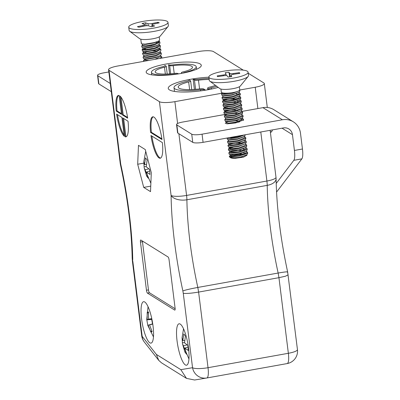 <?xml version="1.0" encoding="UTF-8"?>
<svg xmlns="http://www.w3.org/2000/svg" width="400" height="400" viewBox="0 0 400 400"><rect width="100%" height="100%" fill="white"/><g stroke="black" fill="none" stroke-linecap="round" stroke-linejoin="round"><path stroke-width="0.6" d="M146.465 290.25A2.525 0.615 -100.2 0 0 147.455 293.125L174.7 310.085A2.525 0.615 -100.2 0 0 174.84 310.12A2.525 0.615 -100.2 0 0 175.085 308.065L169.08 259.88A2.525 0.615 -100.2 0 0 168.09 257L140.84 240.04A2.525 0.615 -100.2 0 0 140.7 240.005A2.525 0.615 -100.2 0 0 140.46 242.065L146.465 290.25L148.47 289.89A2.525 0.615 -100.2 0 0 149.465 292.765L175.14 308.75M125.1 136.77A21.035 5.125 -100.2 0 0 125.85 136.85A21.035 5.125 -100.2 0 0 128.035 121.225L122.755 117.94L125.1 136.77L125.905 136.625L123.645 118.495M150.965 135.5A21.035 5.125 -100.2 0 0 160.195 158.225A21.035 5.125 -100.2 0 0 162.38 142.605L150.965 135.5M178.885 133.725L186.575 195.43A12.62 3.075 79.8 0 1 186.895 199.775A12.62 6.835 179.1 0 1 171.09 195.45L159.41 101.67L109.035 70.32L120.715 164.1A12.62 1.94 167.6 0 0 120.44 164.65C127.64 197.93 131.555 229.07 132.175 258.065L132.9 261.91L132.39 261.02L132.18 258.22M150.58 132.435L162 139.54A21.035 5.125 -100.2 0 0 152.77 116.815A21.035 5.125 -100.2 0 0 150.58 132.435L151.385 132.29L161.895 138.83M121.9 117.405L116.62 114.12A21.035 5.125 -100.2 0 0 124.245 136.235L121.9 117.405M121.515 114.345L119.17 95.515A21.035 5.125 -100.2 0 0 118.425 95.435A21.035 5.125 -100.2 0 0 116.235 111.055L121.515 114.345M127.655 118.165A21.035 5.125 -100.2 0 0 120.03 96.05L122.375 114.875L127.655 118.165M180.245 324.085A21.035 5.125 -100.2 0 0 179.075 323.795A21.035 5.125 -100.2 0 0 177.745 345.41A21.035 5.125 -100.2 0 0 186.505 365.21A21.035 5.125 -100.2 0 0 188.205 345.84A21.035 5.125 -100.2 0 0 180.245 324.085M144.755 301.995A21.035 5.125 -100.2 0 0 143.59 301.705A21.035 5.125 -100.2 0 0 142.255 323.32A21.035 5.125 -100.2 0 0 151.015 343.12A21.035 5.125 -100.2 0 0 152.715 323.75A21.035 5.125 -100.2 0 0 144.755 301.995M151.305 172.72L150.52 191.63L143.71 187.395L137.69 164.245L138.475 145.335L145.28 149.57L151.305 172.72M287.3 272.205C288.35 271.535 285.295 271.81 278.145 273.035L197.815 287.44C190.32 288.84 185.34 290.005 182.87 290.93A135.69 33.055 79.8 0 1 171.09 195.45A12.62 2.63 172.9 0 0 186.575 195.43L266.905 181.025A12.62 2.63 172.9 0 0 275.995 177.325A12.62 12.62 0 0 1 276.09 178.7A12.62 6.835 179.1 0 1 267.225 185.37L186.895 199.775A123.065 29.98 -100.2 0 0 197.815 287.44L198.61 292.085L278.945 277.68L278.145 273.035A123.065 29.98 79.8 0 1 267.225 185.37A12.62 3.075 -100.2 0 0 266.905 181.025L260.795 131.99M159.41 101.67A12.62 2.63 -7.1 0 0 174.89 101.65L222.33 93.145M239.765 90.015L255.225 87.245A12.62 2.63 -7.1 0 0 264.315 83.545A12.62 2.63 -7.1 0 0 263.84 82.945L248.24 73.24M200.24 63.97A27.77 5.785 -7.1 0 0 169.56 63.46A27.77 5.785 -7.1 0 0 146.175 72.155A27.77 5.785 -7.1 0 0 174.445 74.46A27.77 5.785 -7.1 0 0 201.285 65.29A27.77 5.785 -7.1 0 0 200.24 63.97M208.88 77.185A31.135 6.485 -7.1 0 0 168.25 88.39A31.135 6.485 -7.1 0 0 185.995 92.02A31.135 6.485 -7.1 0 0 218.235 87.405M243.28 70.15L213.465 51.59A12.62 2.63 -7.1 0 0 197.98 51.615L117.65 66.02A12.62 2.63 -7.1 0 0 108.56 69.715A12.62 2.63 -7.1 0 0 109.035 70.32M151.87 136.065A21.035 5.125 -100.2 0 0 160.585 158.09M153.18 116.805A21.035 5.125 -100.2 0 0 151.385 132.29M117.525 114.685A21.035 5.125 -100.2 0 0 124.095 135.045M121.43 113.645L117.04 110.915L116.235 111.055M118.835 95.43A21.035 5.125 -100.2 0 0 117.04 110.915M127.55 117.455L123.18 114.735L122.375 114.875M123.18 114.735L120.98 97.095M125.905 136.625A21.035 5.125 -100.2 0 0 126.24 136.71M150.75 186.135L143.71 187.395M143.78 163.155L137.69 164.245M142.41 241.015A2.525 0.615 -100.2 0 0 142.47 241.705L148.47 289.89M132.9 261.91L142.175 336.365L156.38 354.435L180.83 369.655L192.545 367.715L183.27 293.265C186.025 293.72 191.135 293.325 198.61 292.085L208.03 367.695A12.62 3.075 79.8 0 1 206.825 377.98L287.145 363.575A12.62 3.075 -100.2 0 0 288.36 353.29A12.62 2.63 -7.1 0 0 297.45 349.59L287.64 271.95C280.495 238.64 276.645 207.555 276.09 178.7M288.14 274.85L285.525 276.185L278.945 277.68L288.36 353.29L208.03 367.695A12.62 2.63 -7.1 0 1 192.545 367.715A12.62 12.24 80.6 0 0 206.655 378.01L206.655 378.01A12.62 12.24 80.6 0 0 206.815 377.98A12.62 3.075 79.8 0 1 206.815 377.98L287.155 363.575A12.62 3.075 -100.2 0 0 287.155 363.575A12.62 12.62 0 0 0 297.45 349.59M156.38 354.435L158.71 360.335L161.48 362.815L186.49 378.385L194.615 380L206.655 378.01A12.62 12.62 0 0 0 206.825 377.98M180.83 369.655L186.49 378.385M282.045 128.18L292.455 134.665L294.425 150.445A12.62 3.075 79.8 0 1 293.825 160.315L276.195 183.455M272.425 129.905A16.83 4.1 79.8 0 1 270.88 132.18A16.83 4.1 79.8 0 1 270.37 132.145M292.455 134.665A8.415 7.97 121.9 0 0 288.87 128.96A8.415 7.97 121.9 0 0 283.405 127.935L203.075 142.34A8.415 1.755 172.9 0 1 192.755 142.355L191.735 134.19A8.415 1.755 -7.1 0 0 202.06 134.175L282.39 119.77A16.83 15.94 121.9 0 1 293.32 121.815A16.83 15.94 121.9 0 1 300.49 133.225L302.455 149.005A12.62 3.075 79.8 0 1 301.855 158.87L276.555 192.09M242.255 111.36L262.93 107.655A16.83 15.94 -58.1 0 1 273.855 109.7L293.32 121.815M110.275 83.485L97.86 75.755L98.88 83.925A8.415 1.755 172.9 0 1 98.56 83.525L97.545 75.355A8.415 1.755 -7.1 0 0 97.86 75.755M97.545 75.355A8.415 1.755 -7.1 0 1 103.605 72.89L108.84 71.95M226.1 121.49A8.625 1.795 -7.1 0 0 225.71 122.12A8.625 1.795 -7.1 0 0 226.035 122.53A8.625 1.795 -7.1 0 0 239.7 121.805M242.175 119.415A8.625 1.795 -7.1 0 0 240.225 119.045M192.755 142.355L177.87 133.09A8.415 1.755 172.9 0 1 177.555 132.69L176.535 124.525A8.415 1.755 -7.1 0 1 182.595 122.06L225.03 114.45M176.535 124.525A8.415 1.755 -7.1 0 0 176.855 124.925L177.87 133.09M191.735 134.19L176.855 124.925M111.29 91.65L98.88 83.925M232.6 92.625L224.135 93.705L222.39 93.25L222.34 92.845M239.1 92.22L239.2 93.025L238.65 94.015L232.23 96.49L224.59 97.38L222.845 96.925L223.06 96.62L221.985 97.58L223.94 98.125L232.445 97.205L239.585 94.52L240.195 93.445L239.125 92.45M224.595 96.005L226.33 95.62M230.15 95.14L232.43 95.03M239.265 96.1L239.655 96.7L239.11 97.69L232.685 100.165L225.05 101.055L223.305 100.605L223.135 99.22M239.585 96.125L240.65 97.12L240.045 98.195L232.905 100.88L224.4 101.8L222.445 101.255L223.52 100.295L225.05 99.68M230.61 98.815L236.895 98.91M239.725 99.775L240.115 100.375L239.565 101.365L233.145 103.84L225.505 104.73L223.76 104.28L223.59 102.895M225.51 103.355L227.245 102.975M233.345 102.38L237.35 102.585M240.47 103.245L240.57 104.05L240.025 105.04L233.6 107.515L225.965 108.405L224.22 107.955L225.965 107.03M240.93 106.92L241.03 107.725L240.48 108.715L234.06 111.19L226.425 112.08L224.675 111.63L224.89 111.325L228.16 110.325M241.095 110.8L241.49 111.4L240.94 112.39L234.515 114.865L226.88 115.755L225.135 115.305L226.88 114.38M234.715 113.405L238.725 113.61M241.845 114.27L241.945 115.075L241.395 116.065L234.975 118.545L227.34 119.43L225.59 118.98L225.42 117.6M242.01 118.15L242.405 118.75L241.855 119.74L235.435 122.22L228.95 123.105M226.07 122.55L227.795 121.73M235.635 120.755L239.64 120.96M242.255 135.315L237.265 136.92L228.775 137.735M240.78 135.58L241.47 135.66M244.59 136.325L244.69 137.125L244.145 138.12L237.72 140.595L230.085 141.48L228.34 141.03L228.555 140.725L227.745 141.305L227.48 141.685L229.435 142.23L237.94 141.305L245.08 138.62L245.685 137.55L244.395 136.465M244.76 140.205L245.15 140.8L244.6 141.795L238.18 144.27L230.545 145.155L228.795 144.705L228.625 143.325M238.38 142.805L242.39 143.01M245.505 143.675L245.61 144.475L245.06 145.47L238.635 147.945L231 148.83L229.255 148.38L229.085 147M245.535 143.905L246.6 144.9L245.995 145.97L238.855 148.66L230.35 149.58L228.395 149.035L229.47 148.075L231 147.455M245.965 147.35L246.065 148.15L245.515 149.145L239.095 151.62L231.46 152.505L229.71 152.055L229.925 151.75L228.85 152.71L230.81 153.255L239.31 152.335L246.45 149.645L247.06 148.575L245.91 147.545M237.02 150.27L244.77 150.64M246.13 151.23L246.525 151.825L245.975 152.82L239.555 155.295L231.915 156.18L230.17 155.73L230.385 155.425L229.31 156.385L231.265 156.93L239.77 156.01L246.91 153.325L247.52 152.25L246.225 151.165M239.755 153.83L243.76 154.035M246.88 154.7L246.955 155.275L243.395 157.185L235.12 158.33L240.19 157.185L246.77 154.78L247.67 153.485L247.52 152.25M238.985 92.3L231.98 95.13L224.37 95.995L222.03 95.435L223.55 95.68L232 94.79L238.985 92.3L239.89 91.005L239.36 86.76M236.265 93.855L239.195 94.81M238.99 96.265L232.435 98.805L224.83 99.67L222.49 99.11L224.01 99.355L232.46 98.47L239.445 95.975L240.345 94.68L240.195 93.45M225.57 98.13L231.7 97.355M238.73 97.975L239.65 98.485M239.445 99.94L232.895 102.48L225.285 103.345L222.945 102.785L224.465 103.03L232.915 102.145L239.9 99.65L240.805 98.355L240.65 97.125M237.18 101.205L239.19 101.65M240.36 103.325L233.35 106.155L225.745 107.02L223.405 106.46L224.925 106.705L233.375 105.82L240.36 103.325L241.265 102.03L241.11 100.8L240.5 101.87L233.36 104.555L224.855 105.475L222.9 104.935L223.975 103.97M240.815 107L233.81 109.83L226.205 110.695L223.865 110.135L225.38 110.38L233.835 109.495L240.815 107L241.72 105.705L241.565 104.475L240.96 105.545L233.82 108.23L225.315 109.15L223.36 108.61L224.435 107.65M241.275 110.675L234.265 113.505L226.66 114.37L224.32 113.81L225.84 114.055L234.29 113.17L241.275 110.675L242.18 109.38L242.025 108.15L241.415 109.22L234.275 111.905L225.77 112.825L223.815 112.285L224.89 111.325M241.735 114.35L234.725 117.18L227.12 118.045L224.78 117.485L226.295 117.73L234.75 116.845L241.735 114.35L242.635 113.055L242.485 111.825L241.875 112.895L234.735 115.58L226.23 116.5L224.275 115.96L225.35 115M242.19 118.025L235.18 120.855L227.575 121.72L225.235 121.16L226.755 121.405L235.205 120.52L242.19 118.025L243.095 116.73L242.94 115.5L242.33 116.57L235.19 119.255L226.69 120.175L224.73 119.635L225.81 118.675M244.025 136.695L237.47 139.23L229.865 140.1L227.525 139.535L229.045 139.78L237.495 138.895L244.48 136.405L245.34 134.76M230.605 138.555L236.735 137.785M244.48 140.37L237.93 142.905L230.325 143.775L227.985 143.215L229.5 143.455L237.955 142.57L244.935 140.08L245.84 138.78L245.685 137.55M245.395 143.755L238.385 146.58L230.78 147.45L228.44 146.89L229.96 147.13L238.41 146.245L245.395 143.755L246.3 142.455L246.145 141.225L245.535 142.295L238.395 144.98L229.89 145.905L227.935 145.36L229.01 144.4M245.395 147.72L238.845 150.255L231.24 151.125L229.555 150.72M231.975 149.58L238.11 148.81M243.13 148.98L245.14 149.425M228.85 152.71L229.005 153.945L230.875 154.48L239.325 153.595L246.31 151.105L239.3 153.93L231.695 154.8L230.01 154.395M243.585 152.655L246.52 153.61M246.77 154.78L239.76 157.605L235.565 158.305M220.925 89.055L221.305 92.12A9.29 1.935 -7.1 0 0 230.36 92.94A9.29 1.935 -7.1 0 0 239.73 89.995L239.125 90.845L231.99 93.53L223.485 94.45L221.53 93.905L222.605 92.945M223.305 100.56L226.985 99.62M230.57 99.17L238.095 99.305M239.815 99.71L241.11 100.8M240.5 103.475L241.565 104.475M224.22 107.91L227.9 106.97M240.96 107.15L242.025 108.15M224.68 111.585L228.36 110.645M231.95 110.195L237.755 110.135M241.19 110.735L242.48 111.82M241.875 114.5L242.94 115.5M242.105 118.085L243.4 119.175L242.79 120.245L235.65 122.93L227.145 123.85L225.19 123.31M244.7 134.875L237.48 137.63L228.975 138.55L227.095 138.145M245.08 140.23L246.145 141.225M228.8 144.66L232.48 143.725M236.08 143.275L241.875 143.21M228.66 148.66L232.94 147.4M229.715 152.01L236.98 150.625M233.16 154.79L229.93 155.8A9.29 1.935 172.9 0 0 229.345 156.475M237.15 151.855L232.44 152.515M246.31 151.105L247.215 149.81L247.06 148.575M236.685 148.185L229.555 149.51M228.395 149.035L228.55 150.27L230.415 150.805L238.87 149.92L245.855 147.43L246.755 146.135L246.605 144.9M227.935 145.36L228.44 146.89M227.48 141.685L227.985 143.215M235.31 137.155L230.605 137.81M227.025 138.045L227.525 139.535M224.73 119.635L225.235 121.16M224.275 115.96L224.78 117.485M223.815 112.285L224.32 113.81M231.645 107.755L226.945 108.41M223.36 108.61L223.865 110.135M231.18 104.08L226.485 104.735M222.9 104.935L223.405 106.46M222.445 101.255L222.945 102.785M221.985 97.58L222.49 99.11M221.525 93.905L222.03 95.435M248.11 72.195L248.52 75.46A19.775 4.12 172.9 0 1 248.18 76.39L240.27 86.08A10.52 2.19 172.9 0 1 230.285 89.065A10.52 2.19 172.9 0 1 219.875 88.625L209.83 81.165A19.775 4.12 172.9 0 1 209.275 80.35L208.865 77.085A19.775 4.12 172.9 0 1 227.98 70.55A19.775 4.12 172.9 0 1 248.11 72.195A19.775 4.12 172.9 0 1 231.02 78.45A19.775 4.12 172.9 0 1 208.865 77.085M240.19 157.185A9.29 1.935 172.9 0 1 229.6 156.99A9.29 1.935 172.9 0 1 229.34 156.61L229.31 156.385M248.18 76.39A19.775 4.12 172.9 0 1 231.425 81.72A19.775 4.12 172.9 0 1 209.83 81.165M225.19 72.75A11.36 2.365 172.9 0 1 228.92 72.205L229.7 73.385A3.2 0.665 -7.1 0 0 233.26 73.54L239.275 72.66A11.36 2.365 172.9 0 1 239.76 73.39L233.745 74.27A3.2 0.665 -7.1 0 0 230.98 75.28A3.2 0.665 -7.1 0 0 231.005 75.345L231.785 76.525A11.36 2.365 172.9 0 1 228.06 77.07L227.275 75.895A3.2 0.665 -7.1 0 0 223.72 75.74L217.705 76.62A11.36 2.365 172.9 0 1 217.295 76.26A11.36 2.365 172.9 0 1 217.22 75.89L223.235 75.01A3.2 0.665 -7.1 0 0 226 73.995A3.2 0.665 -7.1 0 0 225.975 73.93L225.19 72.75M229.71 76.865L228.92 72.205M217.665 76.595L217.22 75.89M239.01 73.5L239.275 72.66M245.02 154.41A8.415 1.755 -7.1 0 0 236.715 154.825A8.415 1.755 -7.1 0 0 230.54 156.865M229.6 156.99L230.55 157.695A8.415 1.755 -7.1 0 0 235.12 158.33M160.005 43.135L159.85 41.9L158.785 40.91L158.84 41.725L154.21 44.34L146.015 45.8L142.5 45.38L142.33 44M144.3 44.45L146.01 44.075M158.915 44.56L159.295 45.4L154.665 48.015L146.475 49.475L142.96 49.06L142.79 47.68M144.755 48.125L146.47 47.75M150.355 47.26L152.47 47.165M156.58 47.36L158.035 47.64M159.67 48.02L159.755 49.075L155.125 51.69L146.935 53.15L143.415 52.735L143.245 51.355M152.93 50.84L157.035 51.035M160.125 51.695L160.21 52.75L155.58 55.365L147.39 56.825L143.875 56.41L143.705 55.03M160.585 55.37L160.67 56.425L155.09 59.305M148.825 60.43L144.33 60.085L144.16 58.705M144.53 61.2L143.47 60.735L143.735 60.35L144.55 59.765L147.845 58.775M157.71 41.405L153.965 42.985L145.78 44.42L142.345 44.05M155.945 42.305L158.845 43.265M159.06 44.455L154.42 46.66L146.24 48.095L142.145 47.57L145.605 47.8L154.675 46.285L159.06 44.455L160.005 43.14M145.305 46.57L151.335 45.815M159.01 44.49L160.29 45.84L155.145 48.68L146.025 50.235L142.1 49.71L142.605 51.245L146.065 51.475L155.135 49.96L159.515 48.13L158.71 48.7L154.88 50.335L146.695 51.775L143.26 51.4M159.975 51.81L155.335 54.01L147.155 55.45L143.06 54.92L146.525 55.15L155.6 53.635L159.975 51.81L160.92 50.485L160.765 49.25L155.605 52.355L146.485 53.91L142.59 53.24L147.12 51.75M160.43 55.485L155.795 57.685L147.61 59.125L143.52 58.595L146.98 58.825L156.06 57.31L160.43 55.485L161.375 54.165M140.785 39.175L141.17 42.24A9.29 1.935 -7.1 0 0 141.42 42.615L141.185 42.36L141.335 43.595L141.69 43.895L145.15 44.125L154.225 42.61L156.82 41.72A9.29 1.935 -7.1 0 0 159.605 39.945L159.225 36.88M159.85 41.9L154.53 45.05L145.57 46.56L141.64 46.035L142.715 45.065M142.1 49.71L142.36 49.325L146.66 48.075M159.47 48.165L160.765 49.255M160.155 51.935L161.205 53.19L155.9 56.075L146.945 57.585L143.015 57.06L144.09 56.09M160.615 55.61L161.66 56.865L159.845 58.455M143.015 57.06L143.52 58.595M142.555 53.385L143.06 54.92M151.61 48.775L147.71 49.16L143.255 50.185M159.515 48.13L160.43 47.115L160.305 45.575M154.5 45.06L151.15 45.1M141.64 46.035L142.145 47.57M167.975 22.315L168.38 25.58A19.775 4.12 172.9 0 1 168.04 26.505L160.135 36.2A10.52 2.19 172.9 0 1 154.195 38.505A10.52 2.19 172.9 0 1 139.735 38.74L129.695 31.28A19.775 4.12 172.9 0 1 129.135 30.47L128.73 27.2A19.775 4.12 172.9 0 1 140.24 21.945A19.775 4.12 172.9 0 1 167.975 22.315A19.775 4.12 172.9 0 1 148.86 28.845A19.775 4.12 172.9 0 1 128.73 27.2M168.04 26.505A19.775 4.12 172.9 0 1 156.87 30.835A19.775 4.12 172.9 0 1 129.695 31.28M154.66 25.98A11.36 2.365 172.9 0 1 151.235 26.72L148.73 25.85A3.2 0.665 -7.1 0 0 144.525 26.015L139.005 27.205A11.36 2.365 172.9 0 1 137.45 26.665L142.975 25.475A3.2 0.665 -7.1 0 0 144.835 24.625A3.2 0.665 -7.1 0 0 144.55 24.4L142.045 23.53A11.36 2.365 172.9 0 1 145.47 22.795L147.975 23.665A3.2 0.665 -7.1 0 0 152.175 23.5L157.7 22.31A11.36 2.365 172.9 0 1 159.255 22.85L153.73 24.035A3.2 0.665 -7.1 0 0 151.87 24.885A3.2 0.665 -7.1 0 0 152.15 25.115L154.66 25.98M157.445 23.24L157.7 22.31M146.345 25.75L145.47 22.795M182.945 73.115A4.595 0.955 172.9 0 1 184.7 72.44A22.86 4.76 -7.1 0 0 196.235 66.765A22.86 4.76 -7.1 0 0 172.605 64.91A4.595 0.955 172.9 0 1 168.45 64.765L169.58 73.89M168.44 64.77L169.65 65.52A3.75 0.78 -7.1 0 0 173.24 65.665L174.21 73.44M173.24 65.665A18.815 3.92 172.9 0 1 192.505 67.215A18.815 3.92 172.9 0 1 183.17 71.845A3.75 0.78 -7.1 0 0 181.405 72.745A3.75 0.78 -7.1 0 0 181.545 72.925L182.11 73.275M184.7 72.44L184.74 72.75M215.49 85.365A21.11 4.395 172.9 0 1 209.625 87.13A4.205 0.875 -7.1 0 0 207.64 88.14A4.205 0.875 -7.1 0 0 207.8 88.34L209.14 89.175A5.155 1.075 172.9 0 1 209.05 88.995A5.155 1.075 172.9 0 1 211.34 87.795A25.645 5.34 -7.1 0 0 216.735 86.29M199.57 88.92L198.48 80.195A21.11 4.395 172.9 0 1 209.16 79.46M194.385 89.42L193.11 79.2L194.455 80.035A4.205 0.875 -7.1 0 0 198.48 80.195M209.035 78.455A25.645 5.34 -7.1 0 0 197.77 79.35A5.155 1.075 172.9 0 1 193.125 79.195L193.11 79.2M211.495 89.06L211.34 87.795M209.195 89.52L209.155 89.17L209.185 89.525M178.54 73.885L178.015 73.56A3.75 0.78 -7.1 0 0 174.425 73.415A18.815 3.92 172.9 0 1 155.16 71.865A18.815 3.92 172.9 0 1 164.49 67.235L165.345 74.065M164.49 67.235A3.75 0.78 -7.1 0 0 166.26 66.33A3.75 0.78 -7.1 0 0 166.12 66.155L164.91 65.4L164.945 65.75M164.91 65.4L164.9 65.405A4.595 0.955 172.9 0 1 165 65.57A4.595 0.955 172.9 0 1 162.965 66.64A22.86 4.76 -7.1 0 0 151.43 72.315A22.86 4.76 -7.1 0 0 175.06 74.17L175.085 74.38M175.06 74.17A4.595 0.955 172.9 0 1 177.49 74.045M188.665 81.955A4.205 0.875 -7.1 0 0 190.65 80.945A4.205 0.875 -7.1 0 0 190.49 80.745L189.135 79.91A5.155 1.075 172.9 0 1 189.235 80.085A5.155 1.075 172.9 0 1 186.95 81.29A25.645 5.34 -7.1 0 0 174.01 87.655A25.645 5.34 -7.1 0 0 200.52 89.735A5.155 1.075 172.9 0 1 205.165 89.89L203.835 89.05A4.205 0.875 -7.1 0 0 199.81 88.89A21.11 4.395 172.9 0 1 178.195 87.15A21.11 4.395 172.9 0 1 188.665 81.955L189.62 89.62M205.22 90.225L205.18 89.885M205.205 90.225L205.165 89.89M200.665 90.885L200.52 89.735M189.185 80.28L189.135 79.91M184.53 342.81L187.945 345.475L188.25 350.465L184.85 348.09L186.52 354.225L184.91 352.085L182.46 343.74L182.08 337.69L182.82 340.545L183.805 333.93L185.42 336.075L184.53 342.81M183.53 328.78L182.08 337.69M182.82 340.545L184.675 340.5M184.53 342.72L182.385 342.685M183.145 345.825L187.07 344.905M184.91 352.085L185.585 351.5M184.85 348.09L187.975 347M146.235 166.785L149.65 169.45L149.955 174.445L146.555 172.07L148.23 178.205L146.615 176.065L144.17 167.72L143.785 161.67L144.53 164.525L145.515 157.91L147.125 160.05L146.235 166.785M145.725 151.28L143.785 161.67M144.53 164.525L146.38 164.48M146.235 166.7L144.09 166.665M144.85 169.805L148.78 168.88M146.615 176.065L147.295 175.48M146.555 172.07L149.685 170.975M148.51 319.185L151.555 318.69L152.545 324.11L149.565 324.925L152.135 331.685L150.83 332.005L148.18 325.265L147.795 325.285L146.805 319.865L147.13 319.53L147.215 312.29L148.52 311.97L148.51 319.185L151.595 319.02M152.51 323.955L147.795 325.285L152.495 323.9M151.655 319.43L146.805 319.865L147.13 319.53L151.625 319.235M148.435 312.915L147.215 312.29M150.83 332.005L151.78 330.96M149.565 324.925L152.525 324.02M108.56 69.715L120.24 163.495A12.62 2.63 172.9 0 0 120.715 164.1A135.69 33.055 79.8 0 1 132.74 259.725M183.27 293.265L182.87 290.93M257.88 108.56L255.225 87.245M174.89 101.65L177.61 123.485M149.465 292.765L147.455 293.125M142.47 241.705L140.46 242.065M174.96 310.04L174.7 310.085M141.7 335.76A12.62 12.62 0 0 0 144.3 342.005A12.62 11.13 141.8 0 1 142.175 336.365A12.62 2.63 172.9 0 1 141.7 335.76L132.39 261.02M282.39 119.77L262.93 107.655M294.425 150.445L302.455 149.005M293.825 160.315L301.855 158.87M202.06 134.175L203.075 142.34M270.335 131.88L271.675 131.64M229.7 73.385L230.125 76.8M223.235 75.01L223.335 75.795M231.165 76.635L231.005 75.345M233.355 74.33L233.26 73.54M152.325 26.515L152.15 25.115M152.3 24.48L152.175 23.5M147.975 23.665L148.235 25.745M142.975 25.475L143.08 26.325M169.65 65.52L170.68 73.805M181.545 72.925L181.6 73.37M207.975 89.75L207.8 88.34M195.61 89.33L194.455 80.035M275.995 177.325L270.14 130.315M267.295 107.48L264.315 83.545M120.24 163.495A12.62 12.62 0 0 0 120.44 164.65M158.71 360.335L144.3 342.005M222.845 96.925L222.675 95.545M239.655 96.7L239.555 95.895M240.115 100.375L240.015 99.57M224.22 107.955L224.05 106.575M224.675 111.63L224.505 110.25M241.49 111.4L241.385 110.595M225.135 115.305L224.965 113.925M242.405 118.75L242.305 117.945M226.05 122.655L225.88 121.275M228.34 141.03L228.17 139.65M245.15 140.8L245.05 140M229.71 152.055L229.54 150.675M246.525 151.825L246.425 151.025M230.17 155.73L230 154.35M238.635 96.54L239.445 95.975M239.09 100.215L239.9 99.65M243.67 136.97L244.48 136.405M244.125 140.645L244.935 140.08M245.04 147.995L245.855 147.43M229.825 150.915L228.9 150.565M230.28 154.59L229.355 154.24M243.55 120.405L243.4 119.175M226 73.995L226.2 75.6M230.98 75.28L231.15 76.64M159.31 45.155L159.21 44.345M142.36 49.325L143.175 48.74M142.82 53L143.63 52.415M142.615 44.25L141.69 43.895M143.53 51.6L142.605 51.245M161.375 54.16L161.22 52.925M161.835 57.835L161.68 56.605M143.55 61.375L143.47 60.735M151.87 24.885L152.08 26.565M144.835 24.625L144.995 25.925M181.405 72.745L181.485 73.39M196.235 66.765L196.55 69.275M207.845 89.775L207.64 88.14M166.26 66.33L167.215 74.02M151.43 72.315L151.745 74.855M191.725 89.565L190.65 80.945M174.475 91.415L174.01 87.655M188.95 358.99L182.46 343.74M150.87 183.245L144.17 167.72M153.46 336.9L147.755 325.325M148.04 306.69L146.735 319.785"/></g></svg>
